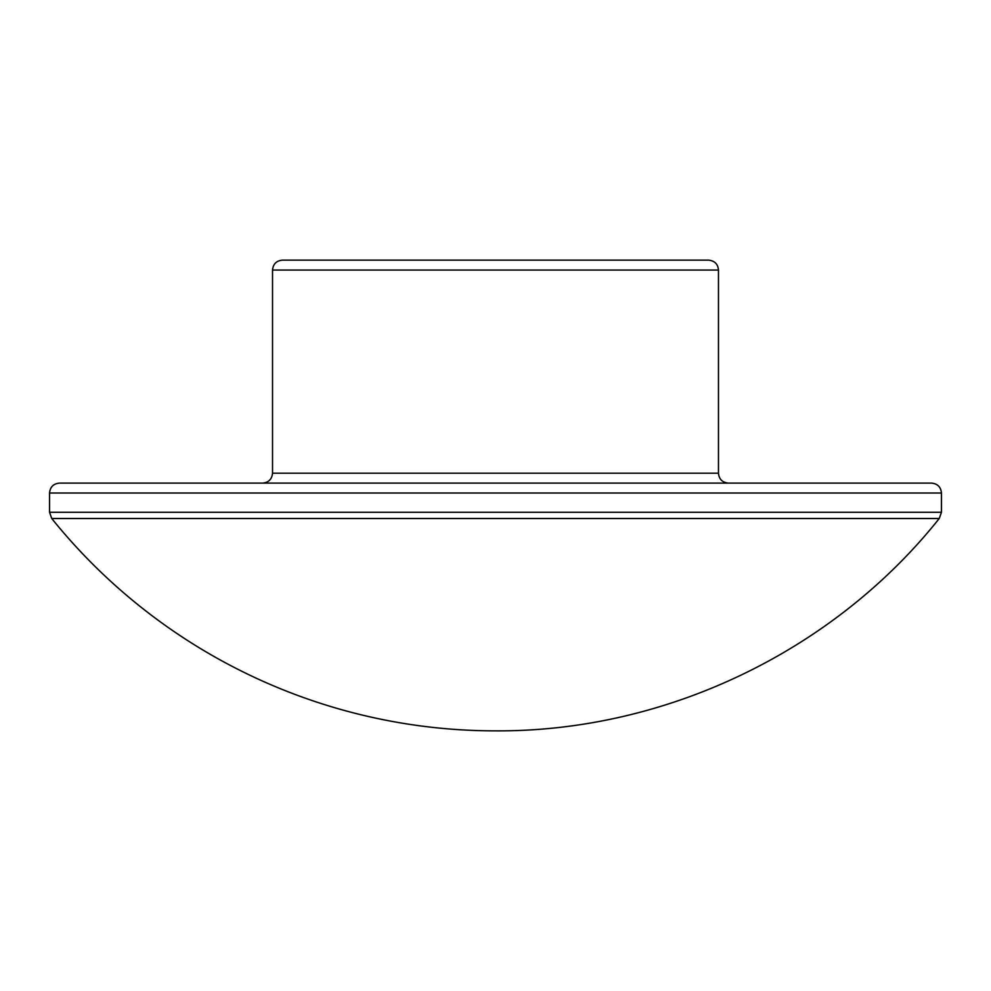 <?xml version="1.0" encoding="UTF-8"?>
<svg xmlns="http://www.w3.org/2000/svg" width="991" height="991" viewBox="0 0 991 991"><rect width="100%" height="100%" fill="white"/><g stroke="black" fill="none" stroke-linecap="round" stroke-linejoin="round"><path stroke-width="1.49" d="M939.257 518.504L941.45 512.285L49.55 512.285L51.743 518.504L939.257 518.504C833.419 651.471 665.444 731.853 495.5 730.862A569.825 569.825 0 0 1 51.743 518.504M49.55 512.285L49.55 493.022C50.132 487.002 53.44 483.695 59.46 483.113L931.54 483.113C937.56 483.695 940.868 487.002 941.45 493.022L49.55 493.022M262.615 483.113C268.635 482.53 271.93 479.223 272.525 473.202L272.525 270.048C273.107 264.027 276.415 260.72 282.435 260.137L708.565 260.137C714.647 260.782 717.942 264.077 718.475 270.048L272.525 270.048M728.385 483.113C722.315 482.468 719.008 479.161 718.475 473.202L272.525 473.202M941.45 512.285L941.45 493.022M718.475 473.202L718.475 270.048"/></g></svg>
